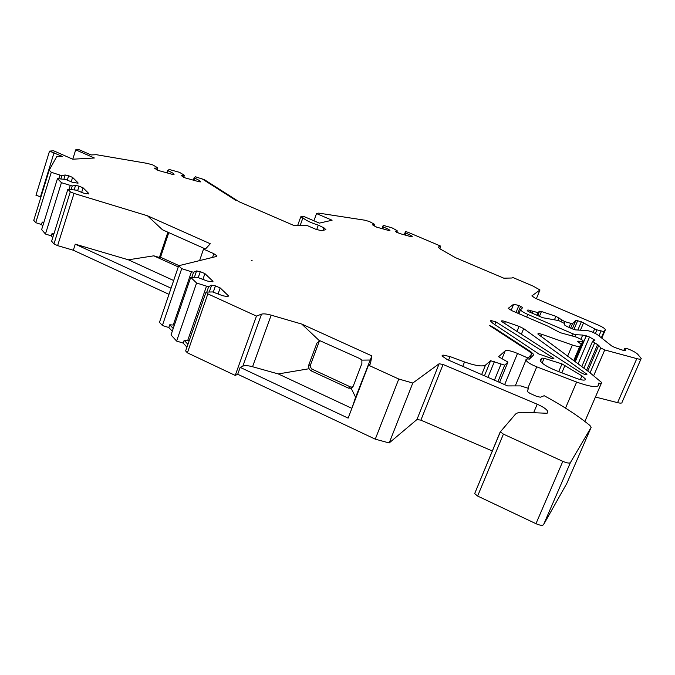 <?xml version="1.0" encoding="UTF-8"?>
<svg xmlns="http://www.w3.org/2000/svg" width="675" height="675" viewBox="0 0 675 675"><rect width="100%" height="100%" fill="white"/><g stroke="black" fill="none" stroke-linecap="round" stroke-linejoin="round"><path stroke-width="1.01" d="M67.289 180.141L68.656 175.77L65.205 174.994L61.889 175.542L59.906 175.095L51.292 172.277L49.216 170.142L56.692 156.701L62.378 156.414L49.52 151.132L53.553 150.761L72.731 159.199L94.373 158.001L75.693 149.833L72.773 159.199M251.269 260.339L252.155 260.736L251.269 260.339M323.072 230.344L323.983 227.855L318.305 225.146C310.711 222.725 305.581 220.278 302.932 217.814L300.788 216.793L303.37 216.262L319.334 223.13L332.083 220.236L316.524 213.57L318.735 213.114L364.601 220.168L369.368 221.501L374.152 224.117L374.752 224.623L372.558 224.876L376.726 227.163L388.496 230.428L389.948 230.479L388.699 229.365L388.311 230.378M581.934 375.874L561.997 363.892L544.109 358.273L541.898 358.13L540.27 360.745C541.949 363.707 547.332 367.04 556.428 370.735L577.184 378.658C582.787 380.455 585.529 380.582 585.428 379.029L581.934 375.874L580.34 379.603M40.913 197.092L36.011 195.134M527.268 358.99L531.537 354.198L531.638 353.649L529.377 351.515L489.35 325.409L493.4 327.341L530.803 351.717L533.638 354.383L533.512 355.067L529.394 359.125C526.854 358.762 525.707 359.092 525.96 360.113C527.082 362.121 530.685 364.365 536.768 366.837L576.636 382.058C591.41 387.281 598.801 387.965 598.809 384.117L598.286 383.105C600.75 383.602 601.881 383.417 601.678 382.539L588.743 371.748L537.865 334.007C537.857 333.349 539.173 333.458 541.806 334.319L572.366 344.993C576.526 346.385 579.032 346.764 579.876 346.115L581.268 344.351L577.462 341.263L583.681 341.305L581.715 339.626L576.307 337.095L560.123 332.657L548.041 326.253L511.81 310.643L508.208 308.34L513.667 304.239L518.881 305.471L522.762 307.564L520.526 309.766C521.151 310.973 523.564 312.508 527.766 314.381L573.159 333.906L575.8 334.69L582.685 335.062L589.52 337.002L594.92 340.208L592.549 341.348L598.75 345.414L600.733 347.962L604.733 349.954L636.803 358.627C639.917 359.429 641.393 359.378 641.216 358.476L637.765 354.291C635.757 352.358 632.078 350.401 626.737 348.435L624.721 348.258L625.624 350.671L623.666 350.511L614.706 347.448L611.693 345.954L597.139 334.454L592.144 331.923L587.807 330.632L575.674 329.906L573.033 329.13L566.975 326.523L564.73 325.105L564.621 323.553L558.799 320.608L542.675 317.714L529.335 311.977L527.209 310.627L527.934 309.943L527.513 310.981M582.685 335.062L580.964 339.137M595.426 397.035L617.574 402.654C620.688 403.397 622.181 403.253 622.063 402.233L640.955 359.066M500.318 431.646L474.668 493.619L477.622 496.049L535.958 523.69C539.933 525.412 542.455 525.749 543.544 524.694L566.857 483.351M492.387 451.001L420.879 420.154L416.939 419.546L439.13 363.757L412.796 383.037L389.188 442.952L416.939 419.546M351.869 408.367L355.615 397.263L371.858 355.894L370.381 364.011L368.449 365.175L398.782 379.029L375.266 439.172L389.188 442.952M375.266 439.172L237.718 374.245L235.229 375.427L187.397 352.831L185.642 350.941L206.01 292.132L212.532 291.929L222.775 295.751L226.631 296.452L228.673 296.038L220.177 287.921L218.135 293.777M213.292 292.064L215.435 285.905L211.621 285.204L208.685 286.571L206.499 286.166L187.675 340.571L184.165 340.301L183.195 343.102L186.95 347.169M183.195 343.102L176.614 341.061L171.02 334.952L190.73 277.358L197.201 277.265L207.2 280.994L210.963 281.694L213.005 281.332L204.905 273.603L202.972 279.205M198.29 277.467L200.289 271.645L196.568 270.937L193.598 272.177L191.455 271.772L173.23 325.046L169.754 324.776L168.818 327.527L172.277 331.273M168.818 327.527L162.38 325.51L159.477 322.346L178.681 265.731L216.464 256.466L216.953 255.884L213.84 253.699L203.529 249.092L205.875 248.56L210.288 243.759L147.479 215.789L162.489 229.795L204.407 248.527L206.078 248.341M88.501 193.944L88.678 193.379L86.712 193.776L83.168 193.008L76.359 190.156L67.863 189.278L70.301 191.776L53.958 243.937L57.62 245.624L73.33 250.231L168.978 294.334M53.958 243.937L51.621 241.211L67.863 189.278M54.008 233.567L52.076 233.407L51.3 235.887L52.76 237.566M51.3 235.887L45.461 234.023L41.648 229.576L57.459 178.597L65.846 179.533L72.512 182.318L78.055 183.161M43.926 222.218L42.221 222.075L41.47 224.513L42.753 225.998M41.47 224.513L35.741 222.674L33.75 220.354L49.216 170.142M68.656 175.77L72.588 177.407L71.221 181.786M77.785 183.262L77.954 182.739L72.588 177.407M77.633 190.688L79.059 186.148L75.558 185.38L72.233 185.988L61.433 182.68L57.459 178.597M79.059 186.148L83.084 187.836L81.65 192.375M88.678 193.379L83.084 187.836M70.301 191.776L74.014 193.438L147.479 215.789M191.455 271.772L181.71 268.65L178.681 265.731M200.289 271.645L204.905 273.603M206.499 286.166L196.577 283.002L190.73 277.358M215.435 285.905L220.177 287.921M371.858 355.894L301.793 324.084L271.173 315.157C266.676 313.892 263.452 313.563 261.512 314.17L256.466 316.086L207.841 293.87L206.01 292.132M398.782 379.029L412.796 383.037M566.798 483.486L591.148 427.317L570.409 462.594C569.388 463.48 566.857 463.058 562.823 461.346L503.415 434.135L500.344 431.848L515.354 414.298C516.696 412.83 519.488 412.172 523.733 412.324L547.104 413.26L547.847 411.522C546.725 409.295 543.181 406.865 537.207 404.215L443.07 364.483L439.13 363.757M591.148 427.317L589.916 425.461C577.589 415.42 562.351 405.506 544.193 395.719L540.354 397.204L536.566 396.335L529.976 393.39L527.251 391.475L528.449 388.378L520.737 385.898L507.583 385.914L447.137 359.513L441.956 355.919L442.969 355.067L442.37 356.56M527.715 357.919L517.514 353.438C511.228 350.84 507.136 349.962 505.221 350.814L498.597 356.738L507.887 362.062L504.723 365.167L490.607 360.72L485.528 365.065C482.465 366.829 475.47 365.799 464.535 361.952L450.006 356.569L442.969 355.067M624.721 348.258L623.742 350.536L624.721 348.258M554.513 319.629L555.905 316.297L541.443 311.512L539.553 311.226L537.874 312.609L527.934 309.943M555.905 316.297L564.747 321.621L564.14 323.072M593.156 332.353L594.641 328.868L581.335 321.773L575.902 320.304L572.451 323.823L564.747 321.621M594.641 328.868L596.936 329.864L595.434 333.399M438.37 247.455L438.573 246.923L438.328 247.362L440.632 249.218L455.245 257.572L503.786 278.184L512.055 277.999L512.857 277.509L532.896 286.006L539.975 289.963L531.866 295.895L535.208 298.215L598.042 324.987C602.269 326.86 604.707 328.387 605.357 329.56L603.973 331.619L596.936 329.864M438.573 246.923L440.691 246.122L439.703 248.653M412.079 236.891L411.109 235.592L405.321 232.791L405.489 231.576L408.029 232.284L440.691 246.122M412.223 236.503L411.016 236.689L399.44 233.474L395.238 231.179L397.313 230.901L396.689 230.386L391.888 227.787L383.206 225.357L381.983 228.622M388.699 229.365L383.527 227.07L382.927 226.555L383.206 225.357M323.983 227.855L325.873 229.66L321.562 230.715L315.917 229.314L307.294 225.593L293.752 225.425L239.144 201.783L204.542 179.778L195.497 176.791L194.13 177.812L193.337 180.157M235.896 200.382L201.428 178.436L235.896 200.382M200.483 181.887L199.834 180.714L194.13 177.812M200.585 181.583L198.686 181.634L185.018 177.854L181.111 175.534L184.359 175.483L183.954 174.985L179.466 172.336L169.239 169.493L167.704 170.48L166.919 172.851M173.99 174.547L173.382 173.391L167.704 170.48M174.082 174.251L172.091 174.285L158.178 170.438L154.322 168.117L157.722 168.1L157.351 167.611L152.913 164.962L147.285 163.392L96.314 154.693L91.142 154.955L79.068 149.69L75.693 149.833M505.364 321.595C502.656 320.709 501.297 320.6 501.289 321.266L580.542 372.49C584.103 374.389 586.246 374.979 586.963 374.254L523.665 328.615L519.075 326.379L505.364 321.595L504.512 323.696M552.926 357.674L495.88 321.882L490.835 320.507L490.641 321.157L492.902 323.325L538.819 353.978L551.762 358.509L553.88 358.535L552.926 357.674L552.487 358.712M300.788 216.793L297.616 225.593M313.9 220.793L316.524 213.57M171.062 288.191L75.254 244.173L73.33 250.231M199.581 260.609L203.529 249.092M178.276 266.929L153.807 255.825L128.351 259.799L173.661 280.522M128.351 259.799L75.254 244.173M309.074 368.736L308.534 365.664L316.946 343.027L320.009 340.748L359.783 358.56L361.859 360.129L361.876 363.547L353.168 386.311L351.135 388.218L348.494 388.142L310.593 370.575L309.074 368.736L278.286 373.933L252.56 366.736C248.088 365.538 244.865 365.335 242.873 366.12L261.512 314.17M348.494 388.142L350.426 386.918L312.685 369.436L310.593 370.575M302.932 217.814L300.088 225.703M318.305 225.146L316.685 229.627M368.449 365.175L348.123 418.12L240.182 367.369L237.718 374.245M540.346 360.948L541.19 358.931M256.466 316.086L235.229 375.427M240.182 367.369L242.873 366.12M194.543 178.301L193.877 180.301M199.834 180.714L199.463 181.82M184.359 175.483L183.71 177.424M168.092 170.969L167.425 172.994M173.382 173.391L173.019 174.496M157.722 168.1L157.072 170.083M40.449 196.881L54.042 152.744M51.292 172.277L35.741 222.674M59.906 175.095L58.784 178.698M61.889 175.542L60.86 178.858M65.205 174.994L63.923 179.111M61.433 182.68L45.461 234.023M70.217 185.549L69.027 189.354M72.233 185.988L71.137 189.498M75.558 185.38L74.199 189.709M181.71 268.65L162.38 325.51M174.454 324.92L173.23 325.046M193.598 272.177L191.835 277.341M196.568 270.937L194.383 277.307M196.577 283.002L176.614 341.061M189.295 340.386L187.675 340.571M208.685 286.571L206.769 292.106M211.621 285.204L209.258 292.03M207.841 293.87L187.397 352.831M168.775 232.605L160.523 257.243L179.044 265.638M308.534 365.664L310.635 364.551C310.07 366.677 310.753 368.305 312.685 369.436M350.426 386.918L352.704 387.18M319.832 340.757L319.022 342.014L316.946 343.027M310.635 364.551L319.022 342.014M301.793 324.084L319.469 340.799M361.859 360.129L369.9 360.028M355.615 397.263L351.135 388.218M278.286 373.933L351.877 408.35M53.536 235.086L52.076 233.407M43.512 223.56L42.221 222.075M187.928 344.351L184.165 340.301M173.222 328.514L169.754 324.776M153.807 255.825L159.41 257.487L160.523 257.243M57.62 245.624L74.014 193.438M159.41 257.487L167.881 232.208M374.752 224.623L374.178 226.15M383.527 227.07L382.852 228.867M382.927 226.555L382.134 228.665M397.313 230.901L396.748 232.377M411.109 235.592L410.721 236.604M405.945 233.305L405.27 235.094M405.321 232.791L404.527 234.883M539.975 289.963L536.372 298.713M405.489 231.576L404.257 234.807M561.845 372.802L565.034 365.268M573.159 333.906L572.273 335.998M527.766 314.381L526.669 317.048M575.8 334.69L574.965 336.673M586.288 335.77L575.235 361.792M589.52 337.002L578.078 363.884M593.705 339.272L592.987 340.951M594.633 342.968L583.875 368.153M597.586 344.579L586.634 370.187M598.75 345.414L587.782 371.039M600.733 347.962L590.102 372.76M604.733 349.954L593.663 375.722M636.803 358.627L617.574 402.654M450.006 356.569L448.58 360.138M212.557 257.428L213.84 253.699M517.514 353.438L504.638 384.632M536.768 366.837L527.884 388.125M490.615 321.047L490.835 320.507M540.194 360.298L540.447 359.707M558.731 371.613L561.997 363.892M542.118 363.023L544.109 358.273M540.565 361.336L541.763 358.467M443.07 364.483L420.879 420.154M537.207 404.215L533.63 412.72M503.415 434.135L477.622 496.049M562.823 461.346L535.958 523.69M570.409 462.594L543.544 524.694M464.535 361.952L462.763 366.339M485.528 365.065L481.646 374.583M490.607 360.72L484.447 375.815M494.438 361.505L487.958 377.342M500.917 364.382L494.438 380.177M504.723 365.167L497.922 381.696M507.836 362.306L499.568 382.413M505.221 350.814L501.938 358.822M576.636 382.058L565.515 408.113M541.806 334.319L540.894 336.496M572.366 344.993L567.633 356.189M579.876 346.115L573.699 360.661M581.251 344.495L574.222 361.049M578.146 341.052L577.867 341.702M582.542 341.651L574.282 361.091M513.667 304.239L511.169 310.357M212.38 281.812L212.693 280.91M227.998 296.553L228.344 295.582M585.647 374.566L586.136 373.41M521.26 334.446L523.665 328.615M516.907 331.653L519.075 326.379M494.783 324.582L495.88 321.882M490.674 321.241L491.029 320.372M529.554 358.965L531.537 354.198M493.4 327.341L493.172 327.898M530.803 351.717L530.542 352.358M252.56 366.736L271.173 315.157M532.702 311.403L531.993 313.124M530.989 310.669L530.28 312.39M537.874 312.609L536.811 315.191M539.553 311.226L537.747 315.596M541.443 311.512L539.452 316.322M558.967 317.798L557.938 320.271M561.701 320.127L561.085 321.587M570.603 323.561L568.991 327.392M572.451 323.823L570.645 328.101M575.902 320.304L572.307 328.818M577.699 320.566L573.944 329.484M581.335 321.773L577.842 330.041M583.58 322.743L580.424 330.193M600.969 331.197L598.961 335.897M603.973 331.619L601.341 337.77M605.315 329.932L601.805 338.133M520.67 306.239L517.809 313.225M518.881 305.471L516.021 312.457M592.549 341.348L581.774 366.609M520.526 309.766L518.915 313.706M525.96 360.113L515.261 385.906M547.847 411.522L547.113 413.243M500.344 431.848L474.668 493.619M601.383 383.231L584.871 421.462M583.546 341.609L575.041 361.648M585.048 379.915L585.428 379.029M533.638 354.383L533.25 355.328M216.953 255.884L216.802 256.331M35.961 195.286L49.52 151.132M352.392 387.231L350.646 388.344"/></g></svg>
